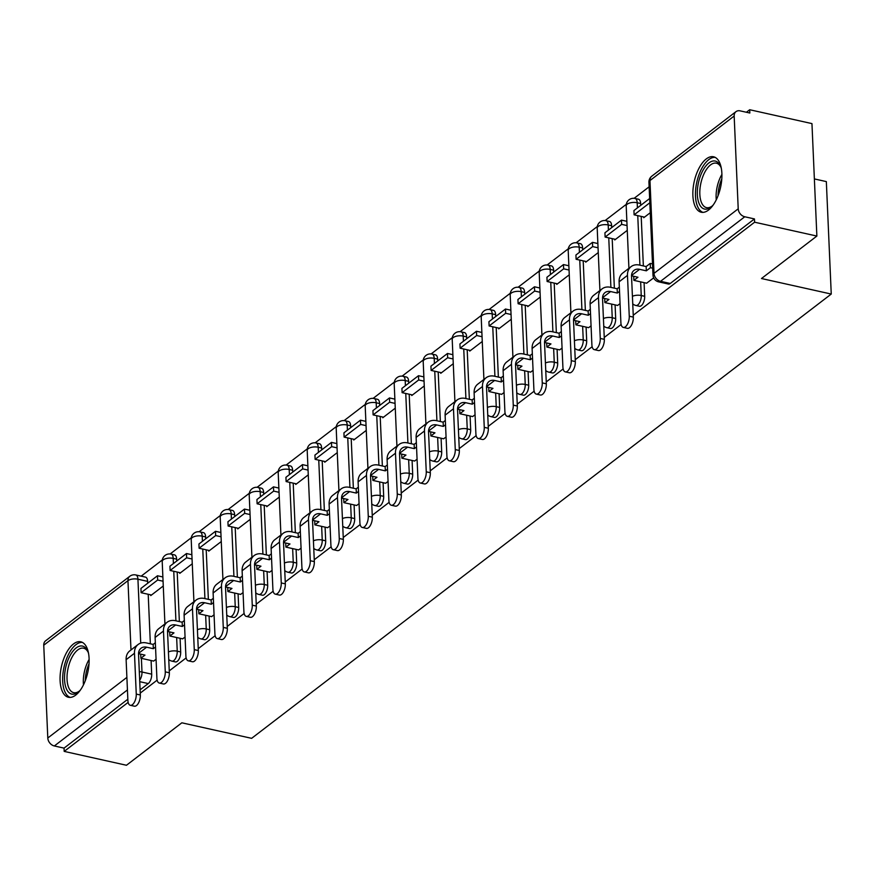 <?xml version="1.0" encoding="UTF-8"?>
<svg xmlns="http://www.w3.org/2000/svg" width="875" height="875" viewBox="0 0 875 875"><rect width="100%" height="100%" fill="white"/><g stroke="black" fill="none" stroke-linecap="round" stroke-linejoin="round"><path stroke-width="1.31" d="M639.384 306.25A7.284 3.456 -77.5 0 0 641.255 305.703A7.284 3.456 -77.5 0 0 644.678 296.297L641.244 295.531A7.284 3.456 102.5 0 1 637.809 304.938A7.284 3.456 102.5 0 1 635.939 305.484L639.384 306.25M610.378 328.486A7.284 3.456 -77.5 0 0 612.248 327.928A7.284 3.456 -77.5 0 0 615.683 318.522L612.237 317.756A7.284 3.456 102.5 0 1 608.814 327.163A7.284 3.456 102.5 0 1 606.944 327.709L610.378 328.486M581.383 350.711A7.284 3.456 -77.5 0 0 583.253 350.153A7.284 3.456 -77.5 0 0 586.688 340.747L583.242 339.981A7.284 3.456 102.5 0 1 579.808 349.387A7.284 3.456 102.5 0 1 577.938 349.945L581.383 350.711M552.388 372.936A7.284 3.456 -77.5 0 0 554.258 372.389A7.284 3.456 -77.5 0 0 557.681 362.972L554.247 362.206A7.284 3.456 102.5 0 1 550.812 371.613A7.284 3.456 102.5 0 1 548.942 372.17L552.388 372.936M523.381 395.161A7.284 3.456 -77.5 0 0 525.252 394.614A7.284 3.456 -77.5 0 0 528.686 385.208L525.241 384.442A7.284 3.456 102.5 0 1 521.806 393.848A7.284 3.456 102.5 0 1 519.947 394.395L523.381 395.161M494.386 417.397A7.284 3.456 -77.5 0 0 496.256 416.839A7.284 3.456 -77.5 0 0 499.68 407.433L496.245 406.667A7.284 3.456 102.5 0 1 492.811 416.073A7.284 3.456 102.5 0 1 490.941 416.631L494.386 417.397M465.38 439.622A7.284 3.456 -77.5 0 0 467.25 439.064A7.284 3.456 -77.5 0 0 470.684 429.658L467.239 428.892A7.284 3.456 102.5 0 1 463.816 438.298A7.284 3.456 102.5 0 1 461.945 438.856L465.38 439.622M436.384 461.847A7.284 3.456 -77.5 0 0 438.255 461.3A7.284 3.456 -77.5 0 0 441.689 451.883L438.244 451.117A7.284 3.456 102.5 0 1 434.809 460.534A7.284 3.456 102.5 0 1 432.939 461.081L436.384 461.847M407.389 484.072A7.284 3.456 -77.5 0 0 409.259 483.525A7.284 3.456 -77.5 0 0 412.683 474.119L409.248 473.353A7.284 3.456 102.5 0 1 405.814 482.759A7.284 3.456 102.5 0 1 403.944 483.306L407.389 484.072M378.383 506.308A7.284 3.456 -77.5 0 0 380.253 505.75A7.284 3.456 -77.5 0 0 383.688 496.344L380.242 495.578A7.284 3.456 102.5 0 1 376.808 504.984A7.284 3.456 102.5 0 1 374.948 505.542L378.383 506.308M349.387 528.533A7.284 3.456 -77.5 0 0 351.258 527.975A7.284 3.456 -77.5 0 0 354.681 518.569L351.247 517.803A7.284 3.456 102.5 0 1 347.812 527.209A7.284 3.456 102.5 0 1 345.942 527.767L349.387 528.533M320.381 550.758A7.284 3.456 -77.5 0 0 322.252 550.211A7.284 3.456 -77.5 0 0 325.686 540.805L322.241 540.039A7.284 3.456 102.5 0 1 318.817 549.445A7.284 3.456 102.5 0 1 316.947 549.992L320.381 550.758M291.386 572.994A7.284 3.456 -77.5 0 0 293.256 572.436A7.284 3.456 -77.5 0 0 296.691 563.03L293.245 562.264A7.284 3.456 102.5 0 1 289.811 571.67A7.284 3.456 102.5 0 1 287.941 572.217L291.386 572.994M262.391 595.219A7.284 3.456 -77.5 0 0 264.25 594.661A7.284 3.456 -77.5 0 0 267.684 585.255L264.25 584.489A7.284 3.456 102.5 0 1 260.816 593.895A7.284 3.456 102.5 0 1 258.945 594.453L262.391 595.219M233.384 617.444A7.284 3.456 -77.5 0 0 235.255 616.897A7.284 3.456 -77.5 0 0 238.689 607.48L235.244 606.714A7.284 3.456 102.5 0 1 231.809 616.12A7.284 3.456 102.5 0 1 229.939 616.678L233.384 617.444M204.389 639.669A7.284 3.456 -77.5 0 0 206.259 639.122A7.284 3.456 -77.5 0 0 209.683 629.716L206.248 628.95A7.284 3.456 102.5 0 1 202.814 638.356A7.284 3.456 102.5 0 1 200.944 638.903L204.389 639.669M175.383 661.905A7.284 3.456 -77.5 0 0 177.253 661.347A7.284 3.456 -77.5 0 0 180.688 651.941L177.242 651.175A7.284 3.456 102.5 0 1 173.819 660.581A7.284 3.456 102.5 0 1 171.948 661.139L175.383 661.905M73.478 643.956A28.405 13.486 -77.5 0 0 60.287 673.761A28.405 13.486 -77.5 0 0 68.414 697.266A28.405 13.486 -77.5 0 0 75.709 695.1A28.405 13.486 -77.5 0 0 88.9 665.295A28.405 13.486 -77.5 0 0 80.763 641.802A28.405 13.486 -77.5 0 0 73.478 643.956M706.267 158.933A28.405 13.486 -77.5 0 0 693.077 188.738A28.405 13.486 -77.5 0 0 701.203 212.231A28.405 13.486 -77.5 0 0 708.498 210.077A28.405 13.486 -77.5 0 0 721.689 180.272A28.405 13.486 -77.5 0 0 713.552 156.778A28.405 13.486 -77.5 0 0 706.267 158.933M633.248 315.23L754.611 222.206L816.867 236.064L811.956 123.605L749.7 109.736L746.408 112.252M649.13 186.812L634.112 198.33M626.303 204.323L605.117 220.555M597.297 226.548L576.122 242.78M568.302 248.773L547.116 265.016M539.295 271.009L518.12 287.241M510.3 293.234L489.114 309.466M481.294 315.459L460.119 331.691M452.298 337.684L431.123 353.927M423.303 359.92L402.117 376.152M394.297 382.145L373.122 398.377M365.302 404.37L344.116 420.613M336.295 426.595L315.12 442.837M307.3 448.831L286.125 465.062M278.305 471.056L257.119 487.287M249.298 493.281L228.123 509.523M220.303 515.517L199.117 531.748M191.297 537.742L170.122 553.973M162.302 559.967L141.181 576.155M814.373 178.927L826.339 181.595L831.25 294.055L251.628 738.336L181.847 722.805L126.459 765.264L64.192 751.395L128.144 702.384M140.252 693.098L157.139 680.148M169.247 670.873L186.145 657.923M198.242 648.648L215.141 635.698M227.248 626.423L244.136 613.473M256.244 604.188L273.142 591.237M285.25 581.963L302.137 569.013M314.245 559.737L331.144 546.788M343.252 537.502L360.139 524.562M372.247 515.277L389.145 502.327M401.242 493.052L418.141 480.102M430.248 470.827L447.136 457.877M459.244 448.591L476.142 435.641M488.25 426.366L505.137 413.416M517.245 404.141L534.144 391.191M546.241 381.916L563.139 368.966M575.247 359.68L592.134 346.73M604.242 337.455L621.141 324.505M816.867 236.064L761.48 278.523L831.25 294.055M749.7 109.736L749.842 113.017L740.141 110.862A7.284 5.578 52.5 0 0 735.995 111.639A7.284 5.578 52.5 0 0 734.169 116.025L738.216 208.819A7.284 5.578 52.5 0 0 744.767 216.77L660.548 281.312A7.284 3.456 102.5 0 1 658.678 281.87L668.38 284.025A7.284 3.456 102.5 0 0 670.25 283.467L660.548 281.312A7.284 5.578 52.5 0 1 654.008 273.361L738.216 208.819M754.611 222.206L754.458 218.925L744.767 216.77M147.634 581.372L137.933 579.217A7.284 3.456 102.5 0 0 135.8 574.952L145.502 577.117A7.284 3.456 102.5 0 1 147.634 581.372L147.722 583.242M148.203 594.278L150.358 643.814M151.091 660.516L151.692 674.166L141.991 672.011A7.284 3.456 102.5 0 1 139.683 680.225M64.192 751.395L64.05 748.125L54.348 745.959A7.284 5.578 -127.5 0 1 47.797 738.008L43.75 645.214A7.284 5.578 -127.5 0 1 45.577 640.828L129.784 576.286A7.284 5.578 -127.5 0 0 127.958 580.672L43.75 645.214M179.725 572.611L179.758 573.366L192.27 563.773M182.613 638.848L185.073 637.066M208.72 550.386L208.753 551.13L221.266 541.548M211.608 616.623L214.069 614.83M237.716 528.161L237.748 528.905L250.261 519.312M240.614 594.388L243.064 592.605M266.722 505.925L266.755 506.68L279.267 497.088M269.609 572.163L272.07 570.38M295.717 483.7L295.75 484.455L308.262 474.863M298.616 549.938L301.066 548.144M324.723 461.475L324.756 462.219L337.269 452.627M327.611 527.702L330.072 525.919M353.719 439.25L353.752 439.994L366.264 430.402M356.617 505.477L359.067 503.694M382.725 417.014L382.758 417.769L395.259 408.177M385.613 483.252L388.062 481.469M411.72 394.789L411.753 395.533L424.266 385.952M414.608 461.027L417.069 459.233M440.716 372.564L440.748 373.308L453.261 363.716M443.614 438.791L446.064 437.008M469.722 350.328L469.755 351.083L482.267 341.491M472.609 416.566L475.07 414.783M498.717 328.103L498.75 328.858L511.262 319.266M501.616 394.341L504.066 392.558M527.723 305.878L527.756 306.622L540.258 297.041M530.611 372.116L533.061 370.322M556.719 283.653L556.752 284.397L569.264 274.805M559.606 349.88L562.067 348.097M585.714 261.417L585.747 262.172L598.259 252.58M588.612 327.655L591.062 325.872M614.72 239.192L614.753 239.947L627.266 230.355M617.608 305.43L620.069 303.636M643.716 216.967L643.748 217.711L650.267 212.723M646.614 283.194L653.68 277.878M640.631 203.503L637.186 202.738A7.284 3.456 102.5 0 0 635.053 198.472L638.498 199.237A7.284 3.456 -77.5 0 1 640.631 203.503L640.719 205.362M641.2 216.409L643.355 265.934M644.087 282.636L644.678 296.297M611.636 225.728L608.191 224.963A7.284 3.456 102.5 0 0 606.058 220.697L609.492 221.462A7.284 3.456 -77.5 0 1 611.636 225.728L611.712 227.588M612.194 238.634L614.359 288.159M615.092 304.861L615.683 318.522M582.63 247.953L579.195 247.188A7.284 3.456 102.5 0 0 577.052 242.933L580.497 243.698A7.284 3.456 -77.5 0 1 582.63 247.953L582.717 249.823M583.198 260.859L585.364 310.395M586.086 327.097L586.688 340.747M553.634 270.189L550.189 269.412A7.284 3.456 102.5 0 0 548.056 265.158L551.502 265.923A7.284 3.456 -77.5 0 1 553.634 270.189L553.711 272.048M554.192 283.084L556.358 332.62M557.091 349.322L557.681 362.972M524.628 292.414L521.194 291.648A7.284 3.456 102.5 0 0 519.061 287.383L522.495 288.148A7.284 3.456 -77.5 0 1 524.628 292.414L524.716 294.273M525.197 305.32L527.363 354.845M528.084 371.547L528.686 385.208M495.633 314.639L492.188 313.873A7.284 3.456 102.5 0 0 490.055 309.608L493.5 310.373A7.284 3.456 -77.5 0 1 495.633 314.639L495.709 316.509M496.202 327.545L498.356 377.07M499.089 393.783L499.68 407.433M466.637 336.864L463.192 336.098A7.284 3.456 102.5 0 0 461.059 331.844L464.494 332.609A7.284 3.456 -77.5 0 1 466.637 336.864L466.714 338.734M467.195 349.77L469.361 399.306M470.094 416.008L470.684 429.658M437.631 359.1L434.197 358.334A7.284 3.456 102.5 0 0 432.053 354.069L435.498 354.834A7.284 3.456 -77.5 0 1 437.631 359.1L437.719 360.959M438.2 371.995L440.355 421.531M441.087 438.233L441.689 451.883M408.636 381.325L405.191 380.559A7.284 3.456 102.5 0 0 403.058 376.294L406.503 377.059A7.284 3.456 -77.5 0 1 408.636 381.325L408.713 383.184M409.194 394.231L411.359 443.756M412.092 460.458L412.683 474.119M379.63 403.55L376.195 402.784A7.284 3.456 102.5 0 0 374.062 398.53L377.497 399.295A7.284 3.456 -77.5 0 1 379.63 403.55L379.717 405.42M380.198 416.456L382.364 465.981M383.086 482.694L383.688 496.344M350.634 425.775L347.189 425.009A7.284 3.456 102.5 0 0 345.056 420.755L348.502 421.52A7.284 3.456 -77.5 0 1 350.634 425.775L350.711 427.645M351.203 438.681L353.358 488.217M354.091 504.919L354.681 518.569M321.639 448.011L318.194 447.245A7.284 3.456 102.5 0 0 316.061 442.98L319.495 443.745A7.284 3.456 -77.5 0 1 321.639 448.011L321.716 449.87M322.197 460.906L324.363 510.442M325.095 527.144L325.686 540.805M292.633 470.236L289.198 469.47A7.284 3.456 102.5 0 0 287.055 465.205L290.5 465.97A7.284 3.456 -77.5 0 1 292.633 470.236L292.72 472.095M293.202 483.142L295.356 532.667M296.089 549.369L296.691 563.03M263.637 492.461L260.192 491.695A7.284 3.456 102.5 0 0 258.059 487.441L261.505 488.206A7.284 3.456 -77.5 0 1 263.637 492.461L263.714 494.331M264.195 505.367L266.361 554.903M267.094 571.605L267.684 585.255M234.631 514.697L231.197 513.92A7.284 3.456 102.5 0 0 229.064 509.666L232.498 510.431A7.284 3.456 -77.5 0 1 234.631 514.697L234.719 516.556M235.2 527.592L237.366 577.128M238.088 593.83L238.689 607.48M205.636 536.922L202.191 536.156A7.284 3.456 102.5 0 0 200.058 531.891L203.503 532.656A7.284 3.456 -77.5 0 1 205.636 536.922L205.713 538.781M206.205 549.828L208.359 599.353M209.092 616.055L209.683 629.716M176.641 559.147L173.195 558.381A7.284 3.456 102.5 0 0 171.062 554.116L174.497 554.881A7.284 3.456 -77.5 0 1 176.641 559.147L176.717 561.017M177.198 572.053L179.364 621.578M180.086 638.28L180.688 651.941M150.719 594.836L150.752 595.591L163.264 585.998M153.617 661.073L156.067 659.291M754.458 218.925L670.25 283.467M140.109 689.828L148.258 683.572A7.284 3.456 -77.5 0 0 151.692 674.166M64.05 748.125L127.837 699.223M140.328 694.991A8.192 3.894 102.5 0 1 134.367 706.191L130.298 705.294A8.192 3.894 -77.5 0 0 136.259 694.083L134.477 653.264A14.569 11.156 -127.5 0 1 138.13 644.481A14.569 11.156 -127.5 0 1 146.42 642.928L153.147 644.427L153.333 648.692L146.606 647.194A9.833 7.536 52.5 0 0 141.017 648.244A9.833 7.536 52.5 0 0 138.545 654.172L140.328 694.991L136.259 694.083M138.13 644.481L129.762 650.902A14.569 11.156 -127.5 0 0 126.12 659.673L127.892 700.492A8.192 3.894 -77.5 0 0 130.298 705.294M155.345 642.753L153.147 644.427M155.531 647.008L153.333 648.692M153.716 661.095L140.886 658.241L144.977 655.102L138.534 653.669M157.478 575.761L140.93 588.438L141.116 592.703L157.664 580.027L157.478 575.761L162.87 576.964M163.056 581.219L157.664 580.027M151.506 595.011L141.116 592.703M140.886 658.241L140.7 654.15M80.489 689.916A24.588 11.67 102.5 0 1 78.739 691.666A24.588 11.67 102.5 0 1 66.905 689.872A24.588 11.67 102.5 0 1 65.745 667.352A24.588 11.67 102.5 0 1 76.366 647.773A24.588 11.67 102.5 0 1 87.741 651.252A24.588 11.67 102.5 0 1 88.583 653.581M88.112 652.17A22.761 10.806 -77.5 0 0 83.606 648.211A22.761 10.806 -77.5 0 0 68.152 667.898A22.761 10.806 -77.5 0 0 73.708 692.661A22.761 10.806 -77.5 0 0 79.472 690.987M82.403 642.403A28.23 13.398 -77.5 0 0 64.061 666.947A28.23 13.398 -77.5 0 0 70.164 697.408M713.278 204.881A24.588 11.67 102.5 0 1 711.528 206.631A24.588 11.67 102.5 0 1 699.694 204.838A24.588 11.67 102.5 0 1 698.534 182.328A24.588 11.67 102.5 0 1 709.155 162.75A24.588 11.67 102.5 0 1 720.53 166.228A24.588 11.67 102.5 0 1 721.372 168.547M720.902 167.147A22.761 10.806 -77.5 0 0 716.395 163.188A22.761 10.806 -77.5 0 0 700.941 182.875A22.761 10.806 -77.5 0 0 706.497 207.627A22.761 10.806 -77.5 0 0 712.261 205.964M715.192 157.38A28.23 13.398 -77.5 0 0 696.85 181.923A28.23 13.398 -77.5 0 0 702.953 212.384M169.334 672.766A8.192 3.894 102.5 0 1 163.363 683.966L159.305 683.058A8.192 3.894 -77.5 0 0 165.266 671.858L163.483 631.039A14.569 11.156 -127.5 0 1 167.136 622.256A14.569 11.156 -127.5 0 1 175.427 620.703L182.153 622.202L182.339 626.467L175.613 624.969A9.833 7.536 52.5 0 0 170.012 626.019A9.833 7.536 52.5 0 0 167.552 631.936L169.334 672.766L165.266 671.858M167.136 622.256L158.769 628.666A14.569 11.156 -127.5 0 0 155.116 637.448L156.898 678.267A8.192 3.894 -77.5 0 0 159.305 683.058M184.352 620.517L182.153 622.202M184.537 624.783L182.339 626.467M182.711 638.87L169.881 636.016L173.972 632.877L167.541 631.444M186.473 553.536L169.936 566.212L170.122 570.478L186.659 557.791L186.473 553.536L191.877 554.728M192.062 558.994L186.659 557.791M180.502 572.786L170.122 570.478M169.881 636.016L169.706 631.925M198.33 650.53A8.192 3.894 102.5 0 1 192.369 661.741L188.3 660.833A8.192 3.894 -77.5 0 0 194.261 649.633L192.478 608.803A14.569 11.156 -127.5 0 1 196.131 600.031A14.569 11.156 -127.5 0 1 204.422 598.478L211.148 599.977L211.334 604.242L204.608 602.744A9.833 7.536 52.5 0 0 199.008 603.783A9.833 7.536 52.5 0 0 196.547 609.711L198.33 650.53L194.261 649.633M196.131 600.031L187.764 606.441A14.569 11.156 -127.5 0 0 184.111 615.223L185.894 656.042A8.192 3.894 -77.5 0 0 188.3 660.833M213.347 598.292L211.148 599.977M213.533 602.558L211.334 604.242M211.706 616.645L198.877 613.78L202.967 610.652L196.536 609.219M215.48 531.3L198.931 543.988L199.117 548.242L215.666 535.566L215.48 531.3L220.872 532.503M221.058 536.769L215.666 535.566M209.508 550.561L199.117 548.242M198.877 613.78L198.702 609.7M227.325 628.305A8.192 3.894 102.5 0 1 221.364 639.516L217.295 638.608A8.192 3.894 -77.5 0 0 223.267 627.397L221.484 586.578A14.569 11.156 -127.5 0 1 225.138 577.806A14.569 11.156 -127.5 0 1 233.428 576.253L240.155 577.752L240.341 582.006L233.614 580.508A9.833 7.536 52.5 0 0 228.014 581.558A9.833 7.536 52.5 0 0 225.542 587.486L227.325 628.305L223.267 627.397M225.138 577.806L216.77 584.216A14.569 11.156 -127.5 0 0 213.117 592.987L214.9 633.817A8.192 3.894 -77.5 0 0 217.295 638.608M242.342 576.067L240.155 577.752M242.528 580.322L240.341 582.006M240.713 594.409L227.883 591.555L231.973 588.427L225.542 586.994M244.475 509.075L227.938 521.752L228.123 526.017L244.661 513.341L244.475 509.075L249.867 510.278M250.053 514.544L244.661 513.341M238.503 528.336L228.123 526.017M227.883 591.555L227.708 587.475M256.331 606.08A8.192 3.894 102.5 0 1 250.37 617.28L246.302 616.383A8.192 3.894 -77.5 0 0 252.262 605.172L250.48 564.353A14.569 11.156 -127.5 0 1 254.133 555.57A14.569 11.156 -127.5 0 1 262.423 554.017L269.15 555.516L269.336 559.781L262.609 558.283A9.833 7.536 52.5 0 0 257.009 559.333A9.833 7.536 52.5 0 0 254.548 565.261L256.331 606.08L252.262 605.172M254.133 555.57L245.766 561.991A14.569 11.156 -127.5 0 0 242.113 570.763L243.895 611.581A8.192 3.894 -77.5 0 0 246.302 616.383M271.348 553.831L269.15 555.516M271.534 558.097L269.336 559.781M269.708 572.184L256.878 569.33L260.969 566.191L254.537 564.758M273.481 486.85L256.933 499.527L257.119 503.792L273.667 491.105L273.481 486.85L278.873 488.053M279.059 492.308L273.667 491.105M267.498 506.1L257.119 503.792M256.878 569.33L256.703 565.239M285.327 583.855A8.192 3.894 102.5 0 1 279.366 595.055L275.297 594.147A8.192 3.894 -77.5 0 0 281.258 582.947L279.475 542.128A14.569 11.156 -127.5 0 1 283.128 533.345A14.569 11.156 -127.5 0 1 291.419 531.792L298.145 533.291L298.331 537.556L291.605 536.058A9.833 7.536 52.5 0 0 286.016 537.108A9.833 7.536 52.5 0 0 283.544 543.025L285.327 583.855L281.258 582.947M283.128 533.345L274.772 539.755A14.569 11.156 -127.5 0 0 271.119 548.538L272.902 589.356A8.192 3.894 -77.5 0 0 275.297 594.147M300.344 531.606L298.145 533.291M300.53 535.872L298.331 537.556M298.714 549.959L285.884 547.105L289.975 543.966L283.544 542.533M302.477 464.625L285.928 477.302L286.114 481.567L302.663 468.88L302.477 464.625L307.869 465.817M308.055 470.083L302.663 468.88M296.505 483.875L286.114 481.567M285.884 547.105L285.698 543.014M314.333 561.619A8.192 3.894 102.5 0 1 308.361 572.83L304.303 571.922A8.192 3.894 -77.5 0 0 310.264 560.722L308.481 519.892A14.569 11.156 -127.5 0 1 312.134 511.12A14.569 11.156 -127.5 0 1 320.425 509.567L327.152 511.066L327.337 515.331L320.611 513.833A9.833 7.536 52.5 0 0 315.011 514.872A9.833 7.536 52.5 0 0 312.55 520.8L314.333 561.619L310.264 560.722M312.134 511.12L303.767 517.53A14.569 11.156 -127.5 0 0 300.114 526.312L301.897 567.131A8.192 3.894 -77.5 0 0 304.303 571.922M329.35 509.381L327.152 511.066M329.536 513.647L327.337 515.331M327.709 527.723L314.88 524.869L318.97 521.741L312.539 520.308M331.472 442.389L314.934 455.077L315.12 459.331L331.658 446.655L331.472 442.389L336.875 443.592M337.061 447.858L331.658 446.655M325.5 461.65L315.12 459.331M314.88 524.869L314.705 520.789M343.328 539.394A8.192 3.894 102.5 0 1 337.367 550.605L333.298 549.697A8.192 3.894 -77.5 0 0 339.259 538.486L337.477 497.667A14.569 11.156 -127.5 0 1 341.13 488.895A14.569 11.156 -127.5 0 1 349.42 487.342L356.147 488.841L356.333 493.095L349.606 491.597A9.833 7.536 52.5 0 0 344.017 492.647A9.833 7.536 52.5 0 0 341.545 498.575L343.328 539.394L339.259 538.486M341.13 488.895L332.762 495.305A14.569 11.156 -127.5 0 0 329.109 504.077L330.892 544.906A8.192 3.894 -77.5 0 0 333.298 549.697M358.345 487.156L356.147 488.841M358.531 491.411L356.333 493.095M356.705 505.498L343.875 502.644L347.966 499.505L341.534 498.083M360.478 420.164L343.93 432.841L344.116 437.106L360.664 424.43L360.478 420.164L365.87 421.367M366.056 425.622L360.664 424.43M354.506 439.414L344.116 437.106M343.875 502.644L343.7 498.564M372.323 517.169A8.192 3.894 102.5 0 1 366.362 528.369L362.294 527.472A8.192 3.894 -77.5 0 0 368.266 516.261L366.483 475.442A14.569 11.156 -127.5 0 1 370.136 466.659A14.569 11.156 -127.5 0 1 378.427 465.106L385.153 466.605L385.339 470.87L378.613 469.372A9.833 7.536 52.5 0 0 373.013 470.422A9.833 7.536 52.5 0 0 370.552 476.35L372.323 517.169L368.266 516.261M370.136 466.659L361.769 473.069A14.569 11.156 -127.5 0 0 358.116 481.852L359.898 522.67A8.192 3.894 -77.5 0 0 362.294 527.472M387.341 464.92L385.153 466.605M387.527 469.186L385.339 470.87M385.711 483.273L372.881 480.419L376.972 477.28L370.541 475.847M389.473 397.939L372.936 410.616L373.122 414.881L389.659 402.194L389.473 397.939L394.866 399.131M395.052 403.397L389.659 402.194M383.502 417.189L373.122 414.881M372.881 480.419L372.706 476.328M401.33 494.944A8.192 3.894 102.5 0 1 395.369 506.144L391.3 505.236A8.192 3.894 -77.5 0 0 397.261 494.036L395.478 453.206A14.569 11.156 -127.5 0 1 399.131 444.434A14.569 11.156 -127.5 0 1 407.422 442.881L414.148 444.38L414.334 448.645L407.608 447.147A9.833 7.536 52.5 0 0 402.008 448.197A9.833 7.536 52.5 0 0 399.547 454.114L401.33 494.944L397.261 494.036M399.131 444.434L390.764 450.844A14.569 11.156 -127.5 0 0 387.111 459.627L388.894 500.445A8.192 3.894 -77.5 0 0 391.3 505.236M416.347 442.695L414.148 444.38M416.533 446.961L414.334 448.645M414.706 461.048L401.877 458.194L405.967 455.055L399.536 453.622M418.48 375.703L401.931 388.391L402.117 392.656L418.666 379.969L418.48 375.703L423.872 376.906M424.058 381.172L418.666 379.969M412.497 394.964L402.117 392.656M401.877 458.194L401.702 454.103M430.325 472.708A8.192 3.894 102.5 0 1 424.364 483.919L420.295 483.011A8.192 3.894 -77.5 0 0 426.256 471.811L424.473 430.981A14.569 11.156 -127.5 0 1 428.127 422.209A14.569 11.156 -127.5 0 1 436.417 420.656L443.144 422.155L443.33 426.409L436.603 424.922A9.833 7.536 52.5 0 0 431.014 425.961A9.833 7.536 52.5 0 0 428.542 431.889L430.325 472.708L426.256 471.811M428.127 422.209L419.77 428.619A14.569 11.156 -127.5 0 0 416.117 437.391L417.9 478.22A8.192 3.894 -77.5 0 0 420.295 483.011M445.342 420.47L443.144 422.155M445.528 424.736L443.33 426.409M443.713 438.812L430.883 435.958L434.973 432.83L428.542 431.397M447.475 353.478L430.927 366.166L431.113 370.42L447.661 357.744L447.475 353.478L452.867 354.681M453.053 358.947L447.661 357.744M441.503 372.739L431.113 370.42M430.883 435.958L430.697 431.878M459.331 450.483A8.192 3.894 102.5 0 1 453.359 461.694L449.302 460.786A8.192 3.894 -77.5 0 0 455.262 449.575L453.48 408.756A14.569 11.156 -127.5 0 1 457.133 399.973A14.569 11.156 -127.5 0 1 465.423 398.431L472.15 399.919L472.336 404.184L465.609 402.686A9.833 7.536 52.5 0 0 460.009 403.736A9.833 7.536 52.5 0 0 457.548 409.664L459.331 450.483L455.262 449.575M457.133 399.973L448.766 406.394A14.569 11.156 -127.5 0 0 445.112 415.166L446.895 455.984A8.192 3.894 -77.5 0 0 449.302 460.786M474.348 398.245L472.15 399.919M474.534 402.5L472.336 404.184M472.708 416.587L459.878 413.733L463.969 410.594L457.537 409.161M476.47 331.253L459.933 343.93L460.119 348.195L476.656 335.519L476.47 331.253L481.873 332.456M482.059 336.711L476.656 335.519M470.498 350.503L460.119 348.195M459.878 413.733L459.703 409.653M488.327 428.258A8.192 3.894 102.5 0 1 482.366 439.458L478.297 438.55A8.192 3.894 -77.5 0 0 484.258 427.35L482.475 386.531A14.569 11.156 -127.5 0 1 486.128 377.748A14.569 11.156 -127.5 0 1 494.419 376.195L501.145 377.694L501.331 381.959L494.605 380.461A9.833 7.536 52.5 0 0 489.016 381.511A9.833 7.536 52.5 0 0 486.544 387.428L488.327 428.258L484.258 427.35M486.128 377.748L477.761 384.158A14.569 11.156 -127.5 0 0 474.108 392.941L475.891 433.759A8.192 3.894 -77.5 0 0 478.297 438.55M503.344 376.009L501.145 377.694M503.53 380.275L501.331 381.959M501.703 394.363L488.884 391.508L492.964 388.369L486.533 386.936M505.477 309.028L488.928 321.705L489.114 325.97L505.662 313.283L505.477 309.028L510.869 310.22M511.055 314.486L505.662 313.283M499.505 328.278L489.114 325.97M488.884 391.508L488.698 387.417M517.322 406.022A8.192 3.894 102.5 0 1 511.361 417.233L507.292 416.325A8.192 3.894 -77.5 0 0 513.264 405.125L511.481 364.295A14.569 11.156 -127.5 0 1 515.134 355.523A14.569 11.156 -127.5 0 1 523.425 353.97L530.152 355.469L530.337 359.734L523.611 358.236A9.833 7.536 52.5 0 0 518.011 359.275A9.833 7.536 52.5 0 0 515.55 365.203L517.322 406.022L513.264 405.125M515.134 355.523L506.767 361.933A14.569 11.156 -127.5 0 0 503.114 370.716L504.897 411.534A8.192 3.894 -77.5 0 0 507.292 416.325M532.339 353.784L530.152 355.469M532.525 358.05L530.337 359.734M530.709 372.137L517.88 369.272L521.97 366.144L515.539 364.711M534.472 286.792L517.934 299.48L518.12 303.734L534.658 291.058L534.472 286.792L539.864 287.995M540.05 292.261L534.658 291.058M528.5 306.053L518.12 303.734M517.88 369.272L517.705 365.192M546.328 383.797A8.192 3.894 102.5 0 1 540.367 395.008L536.298 394.1A8.192 3.894 -77.5 0 0 542.259 382.889L540.477 342.07A14.569 11.156 -127.5 0 1 544.13 333.298A14.569 11.156 -127.5 0 1 552.42 331.745L559.147 333.244L559.333 337.498L552.606 336A9.833 7.536 52.5 0 0 547.006 337.05A9.833 7.536 52.5 0 0 544.545 342.978L546.328 383.797L542.259 382.889M544.13 333.298L535.762 339.708A14.569 11.156 -127.5 0 0 532.109 348.48L533.892 389.309A8.192 3.894 -77.5 0 0 536.298 394.1M561.345 331.559L559.147 333.244M561.531 335.814L559.333 337.498M559.705 349.902L546.875 347.047L550.966 343.919L544.534 342.486M563.478 264.567L546.93 277.255L547.116 281.509L563.664 268.833L563.478 264.567L568.87 265.77M569.056 270.036L563.664 268.833M557.495 283.828L547.116 281.509M546.875 347.047L546.7 342.967M575.323 361.572A8.192 3.894 102.5 0 1 569.362 372.772L565.294 371.875A8.192 3.894 -77.5 0 0 571.255 360.664L569.472 319.845A14.569 11.156 -127.5 0 1 573.125 311.062A14.569 11.156 -127.5 0 1 581.416 309.509L588.142 311.008L588.328 315.273L581.602 313.775A9.833 7.536 52.5 0 0 576.012 314.825A9.833 7.536 52.5 0 0 573.541 320.753L575.323 361.572L571.255 360.664M573.125 311.062L564.769 317.483A14.569 11.156 -127.5 0 0 561.116 326.255L562.898 367.073A8.192 3.894 -77.5 0 0 565.294 371.875M590.341 309.323L588.142 311.008M590.527 313.589L588.328 315.273M588.711 327.677L575.881 324.822L579.972 321.683L573.541 320.25M592.473 242.342L575.925 255.019L576.111 259.284L592.659 246.608L592.473 242.342L597.866 243.545M598.052 247.8L592.659 246.608M586.502 261.592L576.111 259.284M575.881 324.822L575.695 320.731M604.33 339.347A8.192 3.894 102.5 0 1 598.358 350.547L594.3 349.639A8.192 3.894 -77.5 0 0 600.261 338.439L598.478 297.62A14.569 11.156 -127.5 0 1 602.131 288.837A14.569 11.156 -127.5 0 1 610.422 287.284L617.148 288.783L617.334 293.048L610.608 291.55A9.833 7.536 52.5 0 0 605.008 292.6A9.833 7.536 52.5 0 0 602.547 298.517L604.33 339.347L600.261 338.439M602.131 288.837L593.764 295.247A14.569 11.156 -127.5 0 0 590.111 304.03L591.894 344.848A8.192 3.894 -77.5 0 0 594.3 349.639M619.347 287.098L617.148 288.783M619.533 291.364L617.334 293.048M617.706 305.452L604.877 302.597L608.967 299.458L602.536 298.025M621.469 220.117L604.931 232.794L605.117 237.059L621.655 224.372L621.469 220.117L626.872 221.309M627.058 225.575L621.655 224.372M615.497 239.367L605.117 237.059M604.877 302.597L604.702 298.506M633.325 317.111A8.192 3.894 102.5 0 1 627.364 328.322L623.295 327.414A8.192 3.894 -77.5 0 0 629.256 316.214L627.473 275.384A14.569 11.156 -127.5 0 1 631.127 266.613A14.569 11.156 -127.5 0 1 639.417 265.059L646.144 266.558L646.33 270.823L639.603 269.325A9.833 7.536 52.5 0 0 634.014 270.364A9.833 7.536 52.5 0 0 631.542 276.292L633.325 317.111L629.256 316.214M631.127 266.613L622.759 273.022A14.569 11.156 -127.5 0 0 619.106 281.805L620.889 322.623A8.192 3.894 -77.5 0 0 623.295 327.414M652.684 268.188L650.42 267.684L650.234 263.419L646.144 266.558M650.42 267.684L646.33 270.823M646.702 283.216L633.883 280.361L637.962 277.233L631.531 275.8M649.644 198.516L633.927 210.569L634.112 214.823L649.83 202.781M644.503 217.142L634.112 214.823M650.234 263.419L652.498 263.922M633.883 280.361L633.697 276.281M734.169 116.025L649.961 180.567L654.008 273.361A7.284 3.161 177.5 0 0 652.991 275.078A7.284 7.284 0 0 0 658.678 281.87M130.988 649.961L127.958 580.672A7.284 3.161 -2.5 0 1 137.933 579.217L140.722 643.125M141.389 658.35L141.991 672.011A7.284 3.161 -2.5 0 0 139.311 671.694M47.797 738.008L126.886 677.392M635.053 198.472A7.284 7.284 0 0 0 626.194 205.898A7.284 3.161 177.5 0 1 627.211 204.192A7.284 3.161 177.5 0 1 637.186 202.738L637.416 207.889M637.755 215.633L639.92 265.169M640.642 281.87L641.244 295.531A7.284 3.161 177.5 0 0 632.417 296.308M606.058 220.697A7.284 7.284 0 0 0 597.198 228.134A7.284 3.161 177.5 0 1 598.216 226.417A7.284 3.161 177.5 0 1 608.191 224.963L608.42 230.125M608.759 237.869L610.914 287.394M611.647 304.095L612.237 317.756A7.284 3.161 177.5 0 0 603.422 318.533M577.052 242.933A7.284 7.284 0 0 0 568.192 250.359A7.284 3.161 177.5 0 1 569.22 248.642A7.284 3.161 177.5 0 1 579.195 247.188L579.414 252.35M579.753 260.094L581.919 309.63M582.641 326.331L583.242 339.981A7.284 3.161 177.5 0 0 574.416 340.758M548.056 265.158A7.284 7.284 0 0 0 539.197 272.584A7.284 3.161 177.5 0 1 540.214 270.878A7.284 3.161 177.5 0 1 550.189 269.412L550.419 274.575M550.758 282.319L552.913 331.855M553.645 348.556L554.247 362.206A7.284 3.161 177.5 0 0 545.42 362.983M519.061 287.383A7.284 7.284 0 0 0 510.191 294.809A7.284 3.161 177.5 0 1 511.219 293.103A7.284 3.161 177.5 0 1 521.194 291.648L521.413 296.8M521.752 304.555L523.917 354.08M524.65 370.781L525.241 384.442A7.284 3.161 177.5 0 0 516.414 385.219M490.055 309.608A7.284 7.284 0 0 0 481.195 317.045A7.284 3.161 177.5 0 1 482.212 315.328A7.284 3.161 177.5 0 1 492.188 313.873L492.417 319.036M492.756 326.78L494.922 376.305M495.644 393.006L496.245 406.667A7.284 3.161 177.5 0 0 487.419 407.444M461.059 331.844A7.284 7.284 0 0 0 452.2 339.27A7.284 3.161 177.5 0 1 453.217 337.553A7.284 3.161 177.5 0 1 463.192 336.098L463.422 341.261M463.75 349.005L465.916 398.541M466.648 415.242L467.239 428.892A7.284 3.161 177.5 0 0 458.423 429.669M432.053 354.069A7.284 7.284 0 0 0 423.194 361.495A7.284 3.161 177.5 0 1 424.211 359.789A7.284 3.161 177.5 0 1 434.197 358.334L434.416 363.486M434.755 371.23L436.92 420.766M437.642 437.467L438.244 451.117A7.284 3.161 177.5 0 0 429.417 451.905M403.058 376.294A7.284 7.284 0 0 0 394.198 383.72A7.284 3.161 177.5 0 1 395.216 382.014A7.284 3.161 177.5 0 1 405.191 380.559L405.42 385.722M405.759 393.466L407.914 442.991M408.647 459.692L409.248 473.353A7.284 3.161 177.5 0 0 400.422 474.13M374.062 398.53A7.284 7.284 0 0 0 365.192 405.956A7.284 3.161 177.5 0 1 366.22 404.239A7.284 3.161 177.5 0 1 376.195 402.784L376.414 407.947M376.753 415.691L378.919 465.216M379.652 481.928L380.242 495.578A7.284 3.161 177.5 0 0 371.416 496.355M345.056 420.755A7.284 7.284 0 0 0 336.197 428.181A7.284 3.161 177.5 0 1 337.214 426.475A7.284 3.161 177.5 0 1 347.189 425.009L347.419 430.172M347.758 437.916L349.923 487.452M350.645 504.153L351.247 517.803A7.284 3.161 177.5 0 0 342.42 518.58M316.061 442.98A7.284 7.284 0 0 0 307.202 450.406A7.284 3.161 177.5 0 1 308.219 448.7A7.284 3.161 177.5 0 1 318.194 447.245L318.423 452.397M318.752 460.141L320.917 509.677M321.65 526.378L322.241 540.039A7.284 3.161 177.5 0 0 313.425 540.816M287.055 465.205A7.284 7.284 0 0 0 278.195 472.642A7.284 3.161 177.5 0 1 279.212 470.925A7.284 3.161 177.5 0 1 289.198 469.47L289.417 474.633M289.756 482.377L291.922 531.902M292.644 548.603L293.245 562.264A7.284 3.161 177.5 0 0 284.419 563.041M258.059 487.441A7.284 7.284 0 0 0 249.2 494.867A7.284 3.161 177.5 0 1 250.217 493.15A7.284 3.161 177.5 0 1 260.192 491.695L260.422 496.858M260.761 504.602L262.916 554.137M263.648 570.839L264.25 584.489A7.284 3.161 177.5 0 0 255.423 585.266M229.064 509.666A7.284 7.284 0 0 0 220.194 517.092A7.284 3.161 177.5 0 1 221.222 515.386A7.284 3.161 177.5 0 1 231.197 513.92L231.416 519.083M231.755 526.827L233.92 576.363M234.653 593.064L235.244 606.714A7.284 3.161 177.5 0 0 226.417 607.491M200.058 531.891A7.284 7.284 0 0 0 191.198 539.317A7.284 3.161 177.5 0 1 192.216 537.611A7.284 3.161 177.5 0 1 202.191 536.156L202.42 541.308M202.759 549.062L204.925 598.587M205.647 615.289L206.248 628.95A7.284 3.161 177.5 0 0 197.422 629.727M171.062 554.116A7.284 7.284 0 0 0 162.203 561.553A7.284 3.161 177.5 0 1 163.22 559.836A7.284 3.161 177.5 0 1 173.195 558.381L173.414 563.544M173.753 571.288L175.919 620.812M176.652 637.514L177.242 651.175A7.284 3.161 177.5 0 0 168.427 651.952M148.258 683.572L139.748 681.68M127.433 689.938L54.348 745.959M648.933 182.284A7.284 3.161 177.5 0 1 649.961 180.567A7.284 5.578 -127.5 0 1 651.787 176.181A7.284 7.284 0 0 0 648.933 182.284L652.991 275.078M138.545 653.373L146.606 647.194M126.12 659.673L134.477 653.264M83.475 684.83A22.761 10.806 102.5 0 1 84.448 671.53A22.761 10.806 102.5 0 1 89.119 659.444M89.009 663.852A22.017 10.456 -77.5 0 0 86.341 671.956A22.017 10.456 -77.5 0 0 85.247 680.794M716.264 199.795A22.761 10.806 102.5 0 1 717.237 186.506A22.761 10.806 102.5 0 1 721.908 174.42M721.798 178.828A22.017 10.456 -77.5 0 0 719.13 186.933A22.017 10.456 -77.5 0 0 718.036 195.759M167.552 631.148L175.613 624.969M155.116 637.448L163.483 631.039M196.547 608.923L204.608 602.744M184.111 615.223L192.478 608.803M225.542 586.688L233.614 580.508M213.117 592.987L221.484 586.578M254.548 564.463L262.609 558.283M242.113 570.763L250.48 564.353M283.544 542.237L291.605 536.058M271.119 548.538L279.475 542.128M312.55 520.013L320.611 513.833M300.114 526.312L308.481 519.892M341.545 497.777L349.606 491.597M329.109 504.077L337.477 497.667M370.541 475.552L378.613 469.372M358.116 481.852L366.483 475.442M399.547 453.327L407.608 447.147M387.111 459.627L395.478 453.206M428.542 431.091L436.603 424.922M416.117 437.391L424.473 430.981M457.548 408.866L465.609 402.686M445.112 415.166L453.48 408.756M486.544 386.641L494.605 380.461M474.108 392.941L482.475 386.531M515.55 364.416L523.611 358.236M503.114 370.716L511.481 364.295M544.545 342.18L552.606 336M532.109 348.48L540.477 342.07M573.541 319.955L581.602 313.775M561.116 326.255L569.472 319.845M602.547 297.73L610.608 291.55M590.111 304.03L598.478 297.62M631.542 275.505L639.603 269.325M619.106 281.805L627.473 275.384M168.755 659.52A7.284 7.284 0 0 0 171.948 661.139M164.927 623.952L162.203 561.553M197.75 637.295A7.284 7.284 0 0 0 200.944 638.903M193.922 601.727L191.198 539.317M226.756 615.07A7.284 7.284 0 0 0 229.939 616.678M222.928 579.491L220.194 517.092M255.752 592.845A7.284 7.284 0 0 0 258.945 594.453M251.923 557.266L249.2 494.867M284.747 570.609A7.284 7.284 0 0 0 287.941 572.217M280.919 535.041L278.195 472.642M313.753 548.384A7.284 7.284 0 0 0 316.947 549.992M309.925 512.816L307.202 450.406M342.748 526.159A7.284 7.284 0 0 0 345.942 527.767M338.92 490.58L336.197 428.181M371.755 503.923A7.284 7.284 0 0 0 374.948 505.542M367.927 468.355L365.192 405.956M400.75 481.698A7.284 7.284 0 0 0 403.944 483.306M396.922 446.13L394.198 383.72M429.745 459.473A7.284 7.284 0 0 0 432.939 461.081M425.917 423.905L423.194 361.495M458.752 437.248A7.284 7.284 0 0 0 461.945 438.856M454.923 401.669L452.2 339.27M487.747 415.012A7.284 7.284 0 0 0 490.941 416.631M483.919 379.444L481.195 317.045M516.753 392.788A7.284 7.284 0 0 0 519.947 394.395M512.925 357.219L510.191 294.809M545.748 370.562A7.284 7.284 0 0 0 548.942 372.17M541.92 334.983L539.197 272.584M574.744 348.338A7.284 7.284 0 0 0 577.938 349.945M570.916 312.758L568.192 250.359M603.75 326.102A7.284 7.284 0 0 0 606.944 327.709M599.922 290.533L597.198 228.134M632.745 303.877A7.284 7.284 0 0 0 635.939 305.484M628.917 268.308L626.194 205.898M735.995 111.639L651.787 176.181M135.8 574.952A7.284 7.284 0 0 0 129.784 576.286"/></g></svg>
